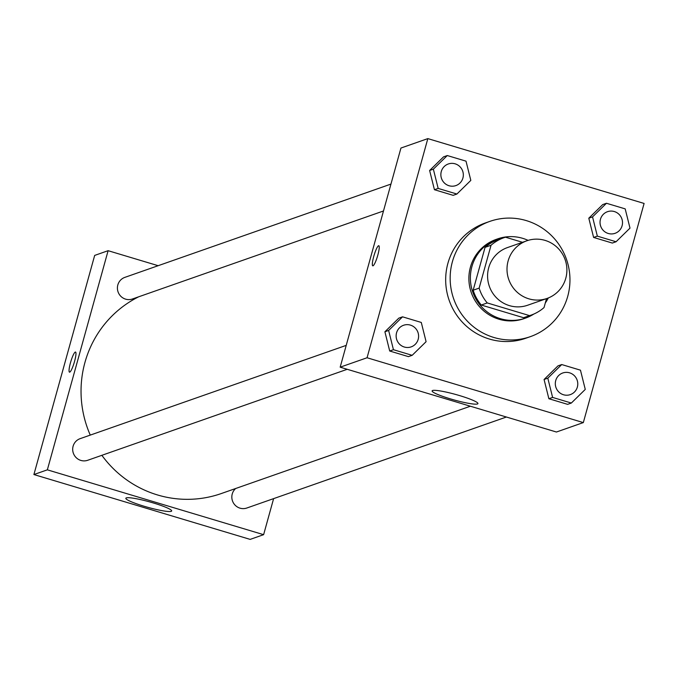 <?xml version="1.0" encoding="UTF-8"?>
<svg xmlns="http://www.w3.org/2000/svg" width="678" height="678" viewBox="0 0 678 678"><rect width="100%" height="100%" fill="white"/><g stroke="black" fill="none" stroke-linecap="round" stroke-linejoin="round"><path stroke-width="1.02" d="M508.119 260.962A30.544 29.883 -109.3 0 1 526.848 240.783A30.544 29.883 -109.3 0 1 565.147 259.716A30.544 29.883 -109.3 0 1 547.061 298.43A30.544 29.883 -109.3 0 1 516.526 291.608A30.544 29.883 -109.3 0 1 508.119 260.962M547.061 298.43L527.637 305.236A30.544 29.883 -109.3 0 1 497.11 298.413A30.544 29.883 -109.3 0 1 488.694 267.768A30.544 29.883 -109.3 0 1 507.424 247.589L526.848 240.783M531.103 315.117L525.128 317.219A41.019 40.129 -109.3 0 1 523.594 317.719L481.287 305.041L487.262 302.939L529.569 315.626A41.019 40.129 -109.3 0 0 531.103 315.117A41.019 40.129 -109.3 0 0 544.027 307.566L546.51 298.617M522.509 242.3L505.491 237.198A41.019 40.129 -109.3 0 0 503.957 237.698A41.019 40.129 -109.3 0 0 491.033 245.258L479.143 288.116A41.019 40.129 -109.3 0 0 487.262 302.939M491.033 245.258L485.058 247.351L473.168 290.209L479.143 288.116M485.058 247.351A41.019 40.129 -109.3 0 1 497.983 239.8L503.957 237.698M481.287 305.041A41.019 40.129 -109.3 0 1 473.168 290.209M528.103 240.376A41.994 41.087 70.7 0 0 522.696 238.334A41.994 41.087 70.7 0 0 497.66 238.876A41.994 41.087 70.7 0 0 472.786 292.099A41.994 41.087 70.7 0 0 525.45 318.135A41.994 41.087 70.7 0 0 533.866 314.033M545.29 303.007A41.994 41.087 70.7 0 0 548.29 297.964M525.45 318.135L523.958 318.66A41.994 41.087 -109.3 0 1 481.982 309.287A41.994 41.087 -109.3 0 1 470.413 267.14A41.994 41.087 -109.3 0 1 496.169 239.402L497.66 238.876M523.594 317.719L529.569 315.626M452.387 261.742A61.088 59.757 -109.3 0 1 489.855 221.384A61.088 59.757 -109.3 0 1 566.452 259.259A61.088 59.757 -109.3 0 1 530.272 336.678A61.088 59.757 -109.3 0 1 469.21 323.033A61.088 59.757 -109.3 0 1 452.387 261.742M530.272 336.678L525.789 338.246A61.088 59.757 -109.3 0 1 464.735 324.601A61.088 59.757 -109.3 0 1 447.904 263.31A61.088 59.757 -109.3 0 1 485.372 222.952L489.855 221.384M644.1 203.451L427.835 138.609L367.061 357.755L583.326 422.589L644.1 203.451M447.285 155.542L443.548 156.855L429.623 170.483L434.437 189.721L453.167 195.34L456.896 194.035L470.82 180.399L466.015 161.161L447.285 155.542L433.361 169.169L438.166 188.416L456.896 194.035M606.463 203.264L602.725 204.578L588.801 218.206L593.606 237.444L612.336 243.063L616.073 241.749L629.998 228.122L625.192 208.883L606.463 203.264L592.538 216.892L597.343 236.139L616.073 241.749M561.731 364.552L557.994 365.866L544.07 379.494L548.875 398.732L567.605 404.351L571.342 403.037L585.267 389.409L580.461 370.171L561.731 364.552L547.807 378.18L552.612 397.427L571.342 403.037M402.554 316.829L398.817 318.143L384.901 331.771L389.706 351.018L408.436 356.628L412.165 355.323L426.089 341.695L421.284 322.448L402.554 316.829L388.63 330.466L393.443 349.704L412.165 355.323M427.835 138.609L400.944 148.041L340.17 367.179L556.435 432.022L583.326 422.589M459.676 395.613A23.772 2.856 15.5 0 1 477.931 403.596A23.772 2.856 15.5 0 1 454.26 399.995A23.772 2.856 15.5 0 1 432.115 390.892A23.772 2.856 15.5 0 1 459.676 395.613M340.17 367.179L367.061 357.755M378.799 245.724A10.501 1.771 -73.3 0 0 378.57 245.733A10.501 1.771 106.7 0 1 378.799 245.724A10.501 1.771 106.7 0 1 377.485 256.284A10.501 1.771 106.7 0 1 372.764 265.835A10.501 1.771 106.7 0 1 373.9 255.886A10.501 1.771 106.7 0 1 378.57 245.733A10.501 1.771 -73.3 0 0 373.909 255.877A10.501 1.771 -73.3 0 0 372.773 265.835M90.267 435.106A106.904 104.582 -109.3 0 1 84.945 362.425A106.904 104.582 -109.3 0 1 138.693 296.795M470.379 406.224L221.231 493.567A106.904 104.582 -109.3 0 1 101.861 455.311M346.212 345.373L80.123 438.658A11.45 11.204 70.7 0 0 73.343 453.175A11.45 11.204 70.7 0 0 87.708 460.277L347.221 369.298M383.485 210.977L132.43 298.99A11.45 11.204 -109.3 0 1 117.828 284.938A11.45 11.204 -109.3 0 1 124.854 277.37L390.943 184.085M506.398 417.021L246.877 508A11.45 11.204 -109.3 0 1 235.673 488.499M108.116 250.691L47.35 469.837L263.615 534.671L250.165 539.391L33.9 474.549L94.674 255.411L108.116 250.691L158.16 265.7M263.615 534.671L273.615 498.627M126.311 497.881A23.772 2.856 15.5 0 1 151.474 502.415A23.772 2.856 15.5 0 1 171.67 510.966A23.772 2.856 15.5 0 1 147.99 507.364A23.772 2.856 15.5 0 1 125.845 498.262A23.772 2.856 15.5 0 1 126.311 497.881M33.9 474.549L47.35 469.837M75.521 352.043A10.501 1.771 -73.3 0 0 70.453 362.823A10.501 1.771 106.7 0 1 75.521 352.043A10.501 1.771 106.7 0 1 74.207 362.611A10.501 1.771 106.7 0 1 69.487 372.154A10.501 1.771 106.7 0 1 70.453 362.815A10.501 1.771 -73.3 0 0 69.495 372.154M396.545 332.839A11.45 11.204 -109.3 0 1 403.571 325.271A11.45 11.204 -109.3 0 1 403.579 325.262A11.45 11.204 -109.3 0 1 417.945 332.364A11.45 11.204 -109.3 0 1 411.165 346.882A11.45 11.204 -109.3 0 1 411.148 346.882A11.45 11.204 -109.3 0 1 396.545 332.839M398.817 318.143L384.901 331.771L388.63 330.466M384.901 331.771L389.706 351.018L393.443 349.704M389.706 351.018L408.436 356.628M411.148 346.882L411.165 346.882A11.45 11.204 -109.3 0 1 396.562 332.83A11.45 11.204 -109.3 0 1 403.588 325.262L403.588 325.262M555.723 380.553A11.45 11.204 -109.3 0 1 562.748 372.985L562.748 372.985A11.45 11.204 -109.3 0 1 577.122 380.087A11.45 11.204 -109.3 0 1 570.334 394.604A11.45 11.204 -109.3 0 1 570.325 394.604A11.45 11.204 -109.3 0 1 555.723 380.553M557.994 365.866L544.07 379.494L547.807 378.18M544.07 379.494L548.875 398.732L552.612 397.427M548.875 398.732L567.605 404.351M570.325 394.604L570.334 394.604A11.45 11.204 -109.3 0 1 555.731 380.553A11.45 11.204 -109.3 0 1 562.757 372.985L562.757 372.985M455.896 185.594L455.879 185.594A11.45 11.204 -109.3 0 1 455.879 185.594A11.45 11.204 -109.3 0 1 441.276 171.542A11.45 11.204 -109.3 0 1 448.302 163.983A11.45 11.204 -109.3 0 1 448.311 163.974A11.45 11.204 -109.3 0 1 462.676 171.076A11.45 11.204 -109.3 0 1 444.446 183.035A11.45 11.204 -109.3 0 1 448.311 163.974L448.302 163.983M443.548 156.855L429.623 170.483L433.361 169.169M429.623 170.483L434.437 189.721L438.166 188.416M434.437 189.721L453.167 195.34M615.056 233.317L615.065 233.317A11.45 11.204 -109.3 0 1 600.462 219.265A11.45 11.204 -109.3 0 1 607.48 211.697L607.48 211.697A11.45 11.204 -109.3 0 1 621.853 218.799A11.45 11.204 -109.3 0 1 615.065 233.317A11.45 11.204 -109.3 0 1 615.056 233.317A11.45 11.204 -109.3 0 1 600.454 219.265A11.45 11.204 -109.3 0 1 607.488 211.697L607.488 211.697M602.725 204.578L588.801 218.206L592.538 216.892M588.801 218.206L593.606 237.444L597.343 236.139M593.606 237.444L612.336 243.063"/></g></svg>
